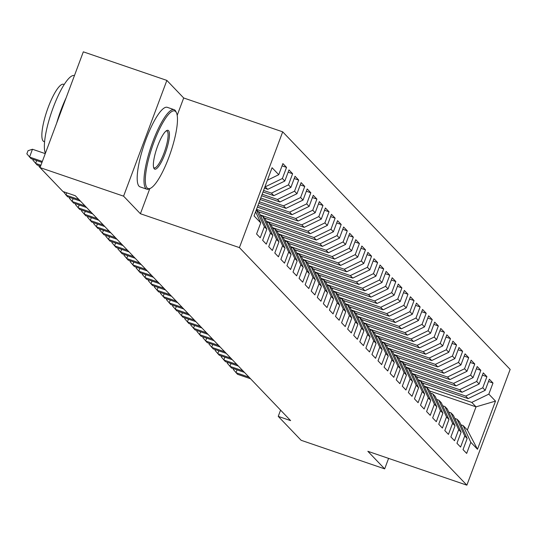 <?xml version="1.0" encoding="UTF-8"?>
<svg xmlns="http://www.w3.org/2000/svg" width="537" height="537" viewBox="0 0 537 537"><rect width="100%" height="100%" fill="white"/><g stroke="black" fill="none" stroke-linecap="round" stroke-linejoin="round"><path stroke-width="0.81" d="M177.19 115.348L183.688 97.976L166.866 80.409L83.322 51.834L40.04 167.591L62.93 191.501L75.308 195.737L290.618 420.619L278.24 416.383L301.129 440.293L384.673 468.868L388.587 458.397M183.688 97.976L282.697 131.84L510.15 369.409L466.868 485.166L239.415 247.604L282.697 131.84M429.533 390.943L476.03 406.851L495.51 401.105L488.831 394.131L492.986 383.022L489.341 379.216L485.193 390.325L482.763 387.788L486.911 376.679L483.273 372.873L479.118 383.982L476.688 381.445L480.843 370.335L477.198 366.536L473.05 377.639L470.62 375.101L474.768 363.999L471.13 360.193L466.975 371.295L464.545 368.758L468.7 357.655L465.055 353.849L460.9 364.959L458.477 362.421L462.626 351.312L458.987 347.506L454.832 358.615L452.402 356.078L456.557 344.969L452.913 341.163L448.757 352.272L446.328 349.735L450.483 338.625L446.838 334.826L442.689 345.929L440.259 343.391L444.414 332.289L440.77 328.483L436.615 339.585L434.185 337.055L438.34 325.946L434.695 322.14L430.546 333.249L428.117 330.711L432.265 319.602L428.627 315.796L424.472 326.905L422.042 324.368L426.197 313.259L422.552 309.453L418.404 320.562L415.974 318.025L420.122 306.922L416.484 303.116L412.329 314.219L409.899 311.682L414.054 300.579L410.409 296.773L406.254 307.882L403.831 305.345L407.979 294.236L404.341 290.43L400.186 301.539L397.756 299.002L401.911 287.892L398.266 284.086L394.111 295.196L391.681 292.658L395.836 281.549L392.191 277.75L388.043 288.852L385.613 286.315L389.768 275.212L386.123 271.407L381.968 282.509L379.538 279.978L383.693 268.869L380.048 265.063L375.9 276.172L373.47 273.635L377.618 262.526L373.98 258.72L369.825 269.829L367.395 267.292L371.55 256.183L367.905 252.377L363.757 263.486L361.327 260.948L365.475 249.839L361.837 246.04L357.682 257.142L355.252 254.605L359.407 243.503L355.762 239.697L351.607 250.799L349.184 248.269L353.333 237.159L349.694 233.353L345.539 244.463L343.109 241.925L347.264 230.816L343.62 227.01L339.465 238.119L337.035 235.582L341.19 224.473L337.545 220.667L333.396 231.776L330.967 229.239L335.122 218.136L331.477 214.33L327.322 225.433L324.892 222.895L329.047 211.793L325.402 207.987L321.254 219.096L318.824 216.559L322.972 205.449L319.334 201.643L315.179 212.753L312.749 210.215L316.904 199.106L313.259 195.3L309.111 206.409L306.681 203.872L310.829 192.763L307.191 188.964L303.036 200.066L300.606 197.529L304.761 186.426L301.116 182.62L296.961 193.723L294.538 191.192L298.686 180.083L295.048 176.277L290.893 187.386L288.463 184.849L292.618 173.74L288.973 169.934L284.818 181.043L282.388 178.506L286.543 167.396L282.898 163.59L278.75 174.7L267.399 180.21M495.51 401.105L477.5 449.288L470.821 442.313L463.122 425.559L460.874 424.794M278.75 174.7L272.071 167.725L254.055 215.908L260.734 222.882L256.579 233.991L260.223 237.797L264.379 226.688L266.808 229.225L262.653 240.328L266.298 244.134L270.447 233.031L272.877 235.568L268.722 246.671L272.366 250.477L276.521 239.368L278.951 241.905L274.796 253.014L278.441 256.82L282.59 245.711L285.019 248.248L280.871 259.358L284.509 263.164L288.664 252.054L291.094 254.592L286.939 265.701L290.584 269.5L294.739 258.398L297.162 260.935L293.014 272.037L296.652 275.843L300.807 264.741L303.237 267.278L299.082 278.381L302.727 282.187L306.882 271.078L309.305 273.615L305.157 284.724L308.802 288.53L312.95 277.421L315.38 279.958L311.225 291.067L314.87 294.873L319.025 283.764L321.455 286.302L317.3 297.411L320.945 301.21L325.093 290.108L327.523 292.645L323.368 303.747L327.013 307.553L331.168 296.451L333.598 298.981L329.443 310.091L333.088 313.897L337.236 302.787L339.666 305.325L335.518 316.434L339.156 320.24L343.311 309.131L345.741 311.668L341.586 322.777L345.231 326.583L349.386 315.474L351.809 318.011L347.661 329.114L351.299 332.92L355.454 321.817L357.884 324.355L353.729 335.457L357.373 339.263L361.529 328.154L363.952 330.691L359.803 341.8L363.448 345.606L367.597 334.497L370.027 337.035L365.872 348.144L369.516 351.95L373.671 340.841L376.101 343.378L371.946 354.487L375.591 358.286L379.74 347.184L382.169 349.721L378.021 360.824L381.659 364.63L385.814 353.527L388.244 356.058L384.089 367.167L387.734 370.973L391.882 359.864L394.312 362.401L390.164 373.51L393.802 377.316L397.957 366.207L400.387 368.744L396.232 379.854L399.877 383.66L404.032 372.55L406.455 375.088L402.307 386.19L405.945 389.996L410.1 378.894L412.53 381.431L408.375 392.534L412.02 396.34L416.175 385.23L418.598 387.768L414.45 398.877L418.095 402.683L422.243 391.574L424.673 394.111L420.518 405.22L424.163 409.026L428.318 397.917L430.748 400.454L426.593 411.564L430.238 415.363L434.386 404.26L436.816 406.798L432.668 417.9L436.306 421.706L440.461 410.604L442.891 413.141L438.736 424.243L442.381 428.049L446.529 416.94L448.959 419.478L444.811 430.587L448.449 434.393L452.604 423.284L455.034 425.821L450.879 436.93L454.524 440.736L458.679 429.627L461.102 432.164L456.953 443.273L460.592 447.073L464.747 435.97L467.177 438.507L463.022 449.61L466.666 453.416L470.821 442.313M264.989 186.668L267.762 189.326L264.419 188.178M282.388 178.506L265.338 186.789M284.818 181.043L267.762 189.326M260.734 222.882L255.612 211.739M263.573 190.447L271.407 193.125L273.836 195.663L263.009 191.964M288.463 184.849L271.407 193.125M290.893 187.386L273.836 195.663M264.379 226.688L256.33 209.819M256.679 209.94L259.109 212.477L266.808 229.225M262.157 194.233L277.481 199.469L279.911 202.006L261.593 195.743M294.538 191.192L277.481 199.469M296.961 193.723L279.911 202.006M270.447 233.031L262.754 216.283L260.505 215.512M262.754 216.283L265.177 218.821L272.877 235.568M260.747 198.012L283.549 205.812L285.979 208.349L260.177 199.522M300.606 197.529L283.549 205.812M303.036 200.066L285.979 208.349M276.521 239.368L268.822 222.62L266.574 221.855M268.822 222.62L271.252 225.157L278.951 241.905M259.331 201.791L289.624 212.155L292.054 214.693L258.767 203.308M306.681 203.872L289.624 212.155M309.111 206.409L292.054 214.693M282.59 245.711L274.897 228.963L272.648 228.198M274.897 228.963L277.32 231.501L285.019 248.248M257.914 205.577L295.692 218.499L298.122 221.036L257.351 207.087M312.749 210.215L295.692 218.499M315.179 212.753L298.122 221.036M288.664 252.054L280.965 235.307L278.716 234.535M280.965 235.307L283.395 237.844L291.094 254.592M256.505 209.356L301.767 224.835L304.197 227.373L258.364 211.699M318.824 216.559L301.767 224.835M321.254 219.096L304.197 227.373M294.739 258.398L287.04 241.65L284.791 240.878M287.04 241.65L289.47 244.187L297.162 260.935M260.217 214.894L307.835 231.178L310.265 233.716L264.432 218.042M324.892 222.895L307.835 231.178M327.322 225.433L310.265 233.716M300.807 264.741L293.108 247.993L290.859 247.221M293.108 247.993L295.538 250.524L303.237 267.278M266.292 221.231L313.91 237.522L316.34 240.059L270.507 224.379M330.967 229.239L313.91 237.522M333.396 231.776L316.34 240.059M306.882 271.078L299.183 254.33L296.934 253.565M299.183 254.33L301.613 256.867L309.305 273.615M272.36 227.574L319.985 243.865L322.408 246.402L276.575 230.722M337.035 235.582L319.985 243.865M339.465 238.119L322.408 246.402M312.95 277.421L305.251 260.673L303.009 259.908M305.251 260.673L307.681 263.211L315.38 279.958M278.435 233.917L326.053 250.208L328.483 252.739L282.65 237.065M343.109 241.925L326.053 250.208M345.539 244.463L328.483 252.739M319.025 283.764L311.326 267.017L309.077 266.245M311.326 267.017L313.756 269.554L321.455 286.302M284.503 240.261L332.128 256.545L334.558 259.082L288.725 243.409M349.184 248.269L332.128 256.545M351.607 250.799L334.558 259.082M325.093 290.108L317.401 273.36L315.152 272.588M317.401 273.36L319.824 275.897L327.523 292.645M290.577 246.597L338.196 262.888L340.626 265.426L294.793 249.752M355.252 254.605L338.196 262.888M357.682 257.142L340.626 265.426M331.168 296.451L323.469 279.696L321.22 278.931M323.469 279.696L325.899 282.234L333.598 298.981M296.652 252.94L344.271 269.232L346.701 271.769L300.868 256.089M361.327 260.948L344.271 269.232M363.757 263.486L346.701 271.769M337.236 302.787L329.543 286.04L327.295 285.275M329.543 286.04L331.967 288.577L339.666 305.325M302.72 259.284L350.339 275.575L352.769 278.112L306.936 262.432M367.395 267.292L350.339 275.575M369.825 269.829L352.769 278.112M343.311 309.131L335.612 292.383L333.363 291.611M335.612 292.383L338.042 294.92L345.741 311.668M308.795 265.627L356.414 281.912L358.844 284.449L313.011 268.775M373.47 273.635L356.414 281.912M375.9 276.172L358.844 284.449M349.386 315.474L341.686 298.726L339.438 297.954M341.686 298.726L344.116 301.264L351.809 318.011M314.863 271.97L362.482 288.255L364.912 290.792L319.079 275.119M379.538 279.978L362.482 288.255M381.968 282.509L364.912 290.792M355.454 321.817L347.754 305.07L345.513 304.298M347.754 305.07L350.184 307.6L357.884 324.355M320.938 278.307L368.557 294.598L370.986 297.136L325.154 281.455M385.613 286.315L368.557 294.598M388.043 288.852L370.986 297.136M361.529 328.154L353.829 311.406L351.581 310.641M353.829 311.406L356.259 313.944L363.952 330.691M327.006 284.65L374.631 300.942L377.055 303.479L331.228 287.798M391.681 292.658L374.631 300.942M394.111 295.196L377.055 303.479M367.597 334.497L359.897 317.75L357.655 316.984M359.897 317.75L362.327 320.287L370.027 337.035M333.081 290.994L380.699 307.285L383.129 309.815L337.296 294.142M397.756 299.002L380.699 307.285M400.186 301.539L383.129 309.815M373.671 340.841L365.972 324.093L363.724 323.321M365.972 324.093L368.402 326.63L376.101 343.378M339.149 297.337L386.774 313.621L389.204 316.159L343.371 300.485M403.831 305.345L386.774 313.621M406.254 307.882L389.204 316.159M379.74 347.184L372.047 330.436L369.798 329.664M372.047 330.436L374.47 332.974L382.169 349.721M345.224 303.68L392.842 319.965L395.272 322.502L349.439 306.828M409.899 311.682L392.842 319.965M412.329 314.219L395.272 322.502M385.814 353.527L378.115 336.773L375.866 336.008M378.115 336.773L380.545 339.31L388.244 356.058M351.299 310.017L398.917 326.308L401.347 328.845L355.514 313.165M415.974 318.025L398.917 326.308M418.404 320.562L401.347 328.845M391.882 359.864L384.19 343.116L381.941 342.351M384.19 343.116L386.613 345.653L394.312 362.401M357.367 316.36L404.985 332.651L407.415 335.189L361.582 319.508M422.042 324.368L404.985 332.651M424.472 326.905L407.415 335.189M397.957 366.207L390.258 349.459L388.009 348.694M390.258 349.459L392.688 351.997L400.387 368.744M363.442 322.703L411.06 338.988L413.49 341.525L367.657 325.852M428.117 330.711L411.06 338.988M430.546 333.249L413.49 341.525M404.032 372.55L396.333 355.803L394.084 355.031M396.333 355.803L398.763 358.34L406.455 375.088M369.51 329.047L417.128 345.331L419.558 347.869L373.725 332.195M434.185 337.055L417.128 345.331M436.615 339.585L419.558 347.869M410.1 378.894L402.401 362.146L400.159 361.374M402.401 362.146L404.831 364.683L412.53 381.431M375.585 335.383L423.203 351.675L425.633 354.212L379.8 338.532M440.259 343.391L423.203 351.675M442.689 345.929L425.633 354.212M416.175 385.23L408.476 368.483L406.227 367.717M408.476 368.483L410.906 371.02L418.598 387.768M381.653 341.727L429.278 358.018L431.701 360.555L385.875 344.875M446.328 349.735L429.278 358.018M448.757 352.272L431.701 360.555M422.243 391.574L414.544 374.826L412.302 374.061M414.544 374.826L416.974 377.363L424.673 394.111M387.727 348.07L435.346 364.361L437.776 366.899L391.943 351.218M452.402 356.078L435.346 364.361M454.832 358.615L437.776 366.899M428.318 397.917L420.619 381.169L418.37 380.397M420.619 381.169L423.049 383.707L430.748 400.454M393.796 354.413L441.421 370.698L443.851 373.235L398.018 357.561M458.477 362.421L441.421 370.698M460.9 364.959L443.851 373.235M434.386 404.26L426.693 387.513L424.445 386.741M426.693 387.513L429.117 390.05L436.816 406.798M399.87 360.757L447.489 377.041L449.919 379.578L404.086 363.905M464.545 368.758L447.489 377.041M466.975 371.295L449.919 379.578M440.461 410.604L432.762 393.856L430.513 393.084M432.762 393.856L435.192 396.387L442.891 413.141M405.945 367.093L453.564 383.384L455.994 385.922L410.161 370.241M470.62 375.101L453.564 383.384M473.05 377.639L455.994 385.922M446.529 416.94L438.836 400.193L436.588 399.427M438.836 400.193L441.266 402.73L448.959 419.478M412.013 373.437L459.632 389.728L462.062 392.265L416.229 376.585M476.688 381.445L459.632 389.728M479.118 383.982L462.062 392.265M452.604 423.284L444.904 406.536L442.656 405.771M444.904 406.536L447.334 409.073L455.034 425.821M418.088 379.78L465.707 396.071L468.136 398.602L422.304 382.928M482.763 387.788L465.707 396.071M485.193 390.325L468.136 398.602M458.679 429.627L450.979 412.879L448.731 412.107M450.979 412.879L453.409 415.416L461.102 432.164M424.156 386.123L471.775 402.408L476.03 406.851L467.371 430.003L463.122 425.559M488.831 394.131L471.775 402.408M464.747 435.97L457.047 419.222L454.805 418.451M457.047 419.222L459.477 421.76L467.177 438.507M166.866 80.409L123.584 196.166L40.04 167.591M466.868 485.166L367.852 451.302L384.673 468.868M123.584 196.166L140.405 213.733L239.415 247.604M280.576 410.134L278.24 416.383M477.5 449.288L467.371 430.003M140.405 213.733L149.783 188.655M492.986 383.022L488.495 381.485M486.911 376.679L482.421 375.141M480.843 370.335L476.353 368.805M474.768 363.999L470.278 362.462M468.7 357.655L464.21 356.118M462.626 351.312L458.135 349.775M456.557 344.969L452.067 343.432M450.483 338.625L445.992 337.095M444.414 332.289L439.917 330.752M438.34 325.946L433.849 324.408M432.265 319.602L427.774 318.065M426.197 313.259L421.706 311.722M420.122 306.922L415.631 305.385M414.054 300.579L409.563 299.042M407.979 294.236L403.488 292.699M401.911 287.892L397.42 286.355M395.836 281.549L391.345 280.019M389.768 275.212L385.271 273.675M383.693 268.869L379.203 267.332M377.618 262.526L373.128 260.989M371.55 256.183L367.06 254.645M365.475 249.839L360.985 248.309M359.407 243.503L354.917 241.965M353.333 237.159L348.842 235.622M347.264 230.816L342.774 229.279M341.19 224.473L336.699 222.936M335.122 218.136L330.624 216.599M329.047 211.793L324.556 210.256M322.972 205.449L318.481 203.912M316.904 199.106L312.413 197.569M310.829 192.763L306.338 191.232M304.761 186.426L300.27 184.889M298.686 180.083L294.195 178.546M292.618 173.74L288.127 172.202M286.543 167.396L282.053 165.859M237.045 369.865L235.985 372.698L249 377.155M233.582 368.677L233.293 369.449L237.502 374.282L250.517 378.739M230.97 363.522L229.91 366.355L242.932 370.812M227.507 362.341L227.218 363.113L231.427 367.946L244.449 372.396M224.896 357.179L223.842 360.018L236.857 364.469M221.439 355.997L221.15 356.769L225.359 361.602L238.374 366.053M175.673 111.582A41.034 9.585 108.9 0 0 153.991 142.01A41.034 9.585 108.9 0 0 147.131 187.916A41.034 9.585 108.9 0 0 150.689 188.178A41.034 9.585 108.9 0 0 170.464 152.85A41.034 9.585 108.9 0 0 176.472 112.81A41.034 9.585 108.9 0 0 175.673 111.582M150.689 188.178L149.494 188.809A42.04 9.82 -71.1 0 1 146.87 189.205A42.04 9.82 -71.1 0 1 145.849 188.541A42.04 9.82 -71.1 0 1 152.018 143.869A42.04 9.82 -71.1 0 1 174.075 109.655A42.04 9.82 -71.1 0 1 175.096 110.32A42.04 9.82 -71.1 0 1 175.908 111.582L176.472 112.81M168.537 130.666A20.513 4.793 -71.1 0 1 165.107 153.616A20.513 4.793 -71.1 0 1 154.267 168.833A20.513 4.793 -71.1 0 1 153.864 168.222A20.513 4.793 -71.1 0 1 156.864 148.199A20.513 4.793 -71.1 0 1 166.759 130.531A20.513 4.793 -71.1 0 1 168.537 130.666M153.622 167.504A19.507 4.558 108.9 0 0 153.689 167.578A19.507 4.558 108.9 0 0 154.159 167.886A19.507 4.558 108.9 0 0 164.396 152.011A19.507 4.558 108.9 0 0 167.255 131.283A19.507 4.558 108.9 0 0 166.785 130.974A19.507 4.558 108.9 0 0 166.128 130.947M45.41 153.226A42.04 9.82 -71.1 0 1 53.25 107.427A42.04 9.82 -71.1 0 1 74.448 75.576L74.448 75.576M56.68 123.094A42.04 9.82 -71.1 0 1 66.105 97.888M44.598 141.788L43.927 141.56A30.267 7.068 -71.1 0 1 43.195 141.077A30.267 7.068 -71.1 0 1 47.632 108.91A30.267 7.068 -71.1 0 1 63.52 84.275L64.192 84.51M146.87 189.205L140.056 186.883A42.04 9.82 -71.1 0 1 139.043 186.211A42.04 9.82 -71.1 0 1 145.212 141.54A42.04 9.82 -71.1 0 1 167.269 107.326L174.075 109.655M218.828 350.836L217.767 353.675L230.789 358.125M215.364 349.654L215.075 350.426L219.284 355.259L232.306 359.709M212.753 344.499L211.692 347.332L224.714 351.782M209.296 343.311L209.007 344.083L213.216 348.916L226.231 353.373M206.685 338.156L205.624 340.988L218.646 345.445M203.221 336.968L202.932 337.746L207.141 342.572L220.163 347.03M200.61 331.812L199.549 334.645L212.571 339.102M197.153 330.631L196.864 331.403L201.066 336.236L214.088 340.686M194.542 325.469L193.481 328.308L206.497 332.759M191.078 324.288L190.789 325.06L194.998 329.893L208.02 334.343M188.467 319.126L187.406 321.965L200.429 326.415M185.01 317.944L184.715 318.716L188.923 323.549L201.946 328.006M182.399 312.789L181.338 315.622L194.354 320.079M178.935 311.601L178.646 312.373L182.855 317.206L195.871 321.663M176.324 306.446L175.263 309.278L188.286 313.736M172.86 305.258L172.572 306.036L176.78 310.869L189.803 315.32M170.249 300.102L169.195 302.942L182.211 307.392M166.792 298.921L166.504 299.693L170.712 304.526L183.728 308.976M164.181 293.759L163.12 296.599L176.143 301.049M160.717 292.578L160.429 293.35L164.637 298.183L177.66 302.633M158.106 287.416L157.046 290.255L170.068 294.706M154.649 286.234L154.361 287.006L158.569 291.839L171.585 296.296M152.038 281.079L150.978 283.912L164 288.369M148.574 279.891L148.286 280.663L152.495 285.496L165.517 289.953M145.963 274.736L144.903 277.569L157.925 282.026M142.506 273.555L142.218 274.326L146.42 279.159L159.442 283.61M139.895 268.393L138.835 271.232L151.85 275.682M136.432 267.211L136.143 267.983L140.352 272.816L153.374 277.267M133.82 262.049L132.76 264.889L145.782 269.339M130.363 260.868L130.068 261.64L134.277 266.473L147.299 270.923M127.752 255.713L126.692 258.545L139.707 263.002M124.289 254.525L124 255.297L128.209 260.13L141.224 264.587M121.677 249.369L120.617 252.202L133.639 256.659M118.214 248.181L117.925 248.96L122.134 253.786L135.156 258.243M115.603 243.026L114.542 245.859L127.564 250.316M112.146 241.845L111.857 242.617L116.066 247.45L129.081 251.9M109.535 236.683L108.474 239.522L121.496 243.973M106.071 235.501L105.782 236.273L109.991 241.106L123.013 245.557M103.46 230.339L102.399 233.179L115.421 237.629M100.003 229.158L99.714 229.93L103.923 234.763L116.938 239.22M97.392 224.003L96.331 226.836L109.347 231.293M93.928 222.815L93.639 223.587L97.848 228.42L110.87 232.877M91.317 217.66L90.256 220.492L103.279 224.949M87.86 216.471L87.571 217.25L91.773 222.083L104.796 226.533M85.249 211.316L84.188 214.156L97.204 218.606M81.785 210.135L81.496 210.907L85.705 215.74L98.727 220.19M79.174 204.973L78.113 207.812L91.136 212.263M75.717 203.792L75.422 204.563L79.63 209.396L92.653 213.847M73.106 198.636L72.045 201.469L85.061 205.919M69.642 197.448L69.354 198.22L73.562 203.053L86.578 207.51M66.83 192.837L65.97 195.126L78.993 199.583M63.366 191.649L67.487 196.71L80.51 201.167M60.023 188.46L60.54 189.004M57.211 185.54L62.057 190.588M53.948 182.117L54.472 182.661M51.136 179.197L55.989 184.251M47.874 175.774L48.397 176.324M45.068 172.854L49.914 177.908M41.805 169.437L42.329 169.981M39.282 165.738L38.993 166.51L43.846 171.565M36.67 160.583L35.61 163.416L40.926 165.235M33.213 159.395L32.925 160.174L37.127 165L40.57 166.181M45.262 153.629L32.462 149.252L29.542 157.079L42.336 161.456M32.462 149.252L28.018 150.702L26.85 153.83L31.059 158.663L41.98 162.396"/></g></svg>
